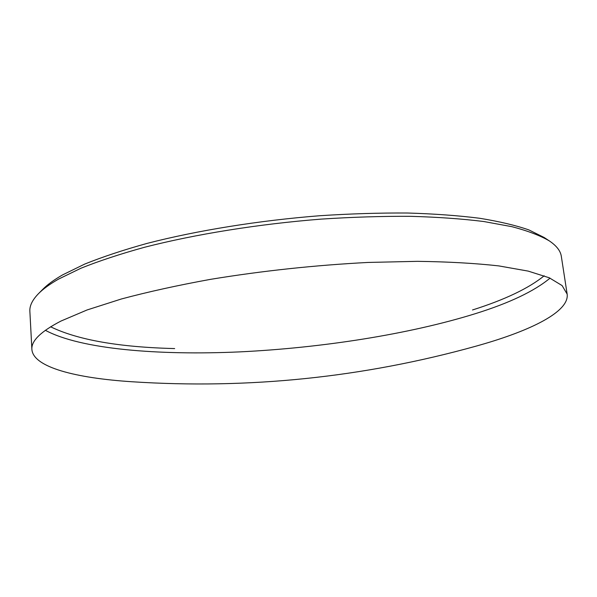 <?xml version="1.0" encoding="UTF-8"?>
<svg xmlns="http://www.w3.org/2000/svg" width="597" height="597" viewBox="0 0 597 597"><rect width="100%" height="100%" fill="white"/><g stroke="black" fill="none" stroke-linecap="round" stroke-linejoin="round"><path stroke-width="0.9" d="M38.514 293.634L42.827 289.291C47.476 284.59 54.073 279.792 62.633 274.881L84.729 264.075C102.542 256.897 123.355 249.994 147.168 243.375C196.95 230.524 258.747 220.517 320.104 215.704C350.551 213.733 379.685 212.838 407.505 213.017C434.131 213.801 458.145 215.547 479.563 218.256C499.226 221.442 515.666 225.33 528.882 229.92L544.143 237.487L549.255 240.852C540.195 235.584 527.785 230.867 512.01 226.703L483.801 221.524C462.011 218.815 437.534 217.077 410.385 216.315C381.99 216.159 352.245 217.092 321.141 219.114C258.456 224.047 195.301 234.24 144.534 247.27C120.258 253.979 99.065 260.964 80.953 268.225L58.528 279.12C49.857 284.075 43.185 288.911 38.514 293.634C32.395 299.91 29.514 305.798 29.865 311.298L31.887 349.432C33.201 367.371 76.177 378.125 131.862 381.744C248.546 389.341 363.23 377.491 475.899 346.193L479.742 345.103C531.524 330.357 569.501 311.507 567.15 294.112L562.098 285.567L549.24 277.777L528.151 271.098L498.779 265.904C475.242 263.27 448.138 261.747 417.467 261.337L368.11 262.441C314.97 265.202 262.449 270.837 210.554 279.344C177.705 285.321 147.959 291.873 121.325 299L87.072 309.962L60.991 321.044C40.827 331.492 31.126 340.954 31.887 349.432M544.195 275.784C528.703 288.344 504.808 299.739 472.518 309.962M45.357 330.29C80.58 349.275 158.526 355.558 239.815 351.879C321.656 347.909 409.012 334.313 475.443 313.641C509.435 303.037 534.3 291.202 550.053 278.135M567.15 294.112L561.329 256.374C560.553 250.919 556.531 245.748 549.255 240.852M174.667 348.573C119.094 347.2 77.737 339.939 50.611 326.79"/></g></svg>

